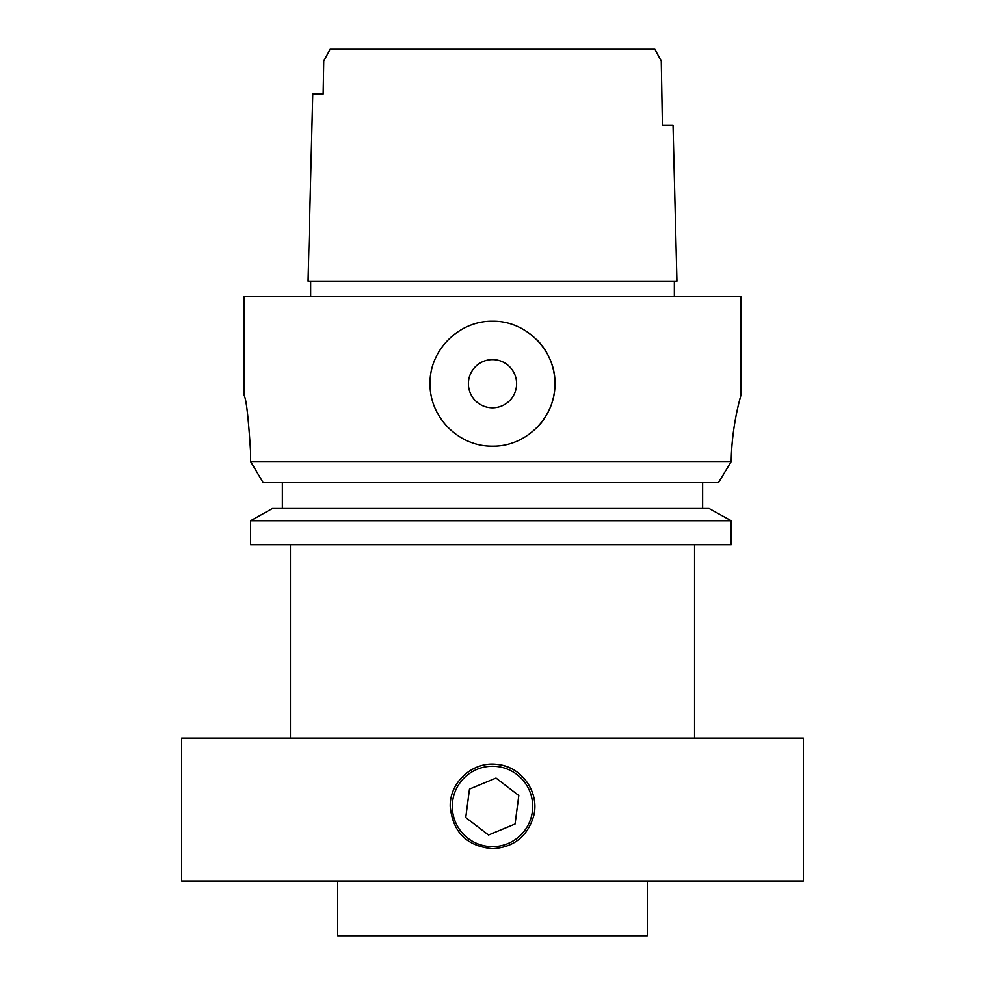 <?xml version="1.0" encoding="UTF-8"?>
<svg xmlns="http://www.w3.org/2000/svg" width="985" height="985" viewBox="0 0 985 985"><rect width="100%" height="100%" fill="white"/><g stroke="black" fill="none" stroke-linecap="round" stroke-linejoin="round"><path stroke-width="1.48" d="M452.3 806.444A40.2 40.2 0 0 0 500.355 845.869A40.2 40.2 0 0 0 529.635 791.041A40.2 40.2 0 0 0 452.3 806.444M510.981 768.423A42.269 42.269 0 0 0 497.327 764.446M496.009 778.064L518.799 795.535L515.069 824.002L488.535 835.009L465.757 817.538L469.488 789.059L496.009 778.064M492.5 848.713C513.862 847.322 527.591 836.363 533.71 815.875C539.829 792.285 521.57 766.515 497.327 764.446C473.206 760.974 449.616 781.942 450.231 806.284C452.632 832.029 466.718 846.164 492.5 848.713M330.16 49.25L323.745 61.058L330.16 49.25L654.84 49.25L661.255 61.058L662.277 118.237M673.026 125.095L662.4 125.095L673.026 125.095L676.929 281.131L308.071 281.131L312.75 94.006L323.154 94.006L323.745 61.058L323.154 94.006L312.75 94.006M662.4 125.095L661.255 61.058M731.19 520.733L709.077 508.506L731.19 520.733L731.19 544.717L250.609 544.717L250.609 520.733L272.402 508.506L250.609 520.733L731.19 520.733M718.447 482.712L729.639 464.12L718.447 482.712L263.18 482.712L250.609 461.534L263.18 482.712M282.375 508.506L282.375 482.712M702.625 482.712L702.625 508.506M803.329 881.046L181.671 881.046L181.671 738.061L803.329 738.061L803.329 881.046M647.293 881.046L647.293 935.75L337.707 935.75L337.707 881.046M272.402 508.506L709.077 508.506M740.855 395.514L740.855 296.67L244.145 296.67L244.145 395.514M250.609 451.832C248.429 417.628 246.275 398.863 244.145 395.514C246.275 398.839 248.429 417.603 250.609 451.832L250.609 461.534L731.202 461.534C731.572 425.458 741.04 394.997 740.855 395.514C741.077 394.837 731.547 425.582 731.202 461.534C731.572 425.458 741.04 394.997 740.855 395.514C741.077 394.837 731.547 425.582 731.202 461.534L729.639 464.12M492.5 446.156C526.212 446.796 555.491 417.209 554.949 383.744C555.737 350.328 525.867 320.482 492.525 321.258C459.121 320.581 429.362 350.118 430.051 383.67C429.485 417.283 458.764 446.722 492.5 446.156M536.665 339.554A62.449 62.449 0 0 1 536.665 427.859M468.404 383.707A24.096 24.096 0 0 1 504.554 362.837A24.096 24.096 0 0 1 504.554 404.576A24.096 24.096 0 0 1 468.404 383.707M290.452 544.717L290.452 738.061M694.548 544.717L694.548 738.061M674.343 296.67L674.343 281.131M310.657 296.67L310.657 281.131"/></g></svg>
